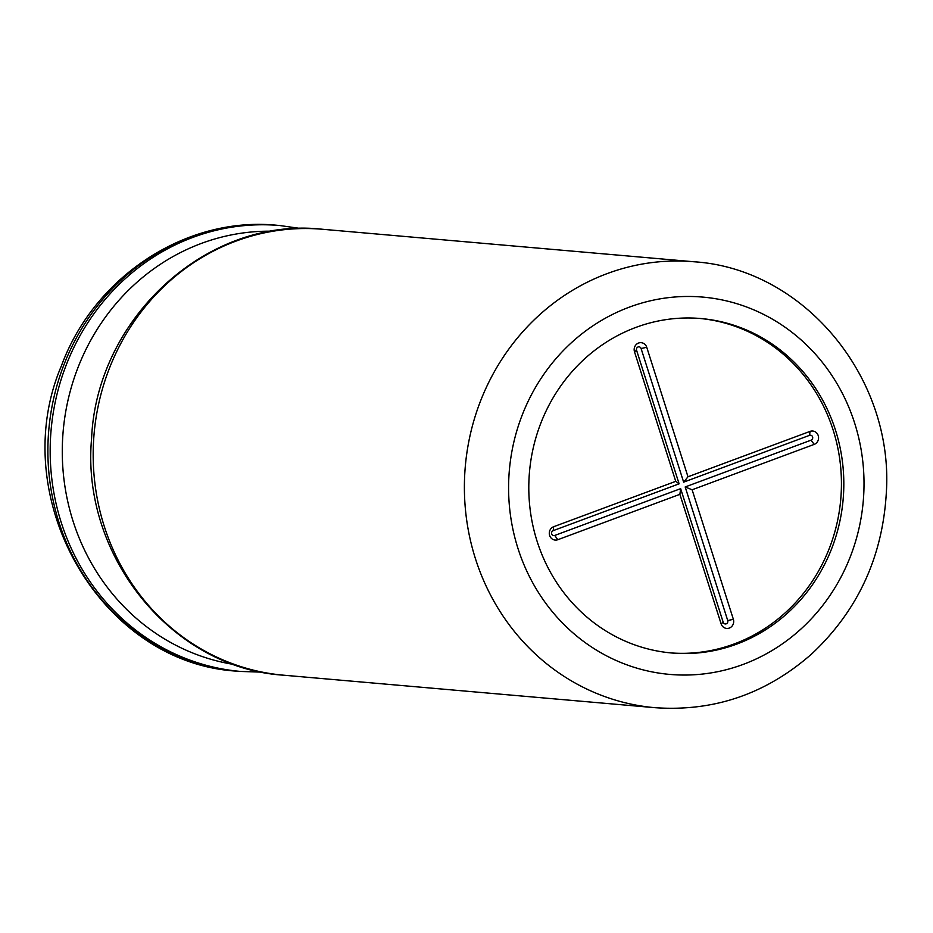 <?xml version="1.0" encoding="UTF-8"?>
<svg xmlns="http://www.w3.org/2000/svg" width="933" height="933" viewBox="0 0 933 933"><rect width="100%" height="100%" fill="white"/><g stroke="black" fill="none" stroke-linecap="round" stroke-linejoin="round"><path stroke-width="1.4" d="M670.489 652.878A167.858 157.432 95 0 0 825.099 558.284A167.858 157.432 95 0 0 699.75 318.445M553.677 526.713A6.881 6.461 95 0 0 549.63 535.484A6.881 6.461 95 0 0 557.817 539.706L679.877 494.327L721.116 623.839A6.881 6.461 95 0 0 729.314 628.061A6.881 6.461 95 0 0 733.361 619.29L692.123 489.778L814.182 444.4A6.881 6.461 95 0 0 818.229 435.618A6.881 6.461 95 0 0 810.042 431.396L687.983 476.786L646.732 347.263A6.881 6.461 95 0 0 638.545 343.041A6.881 6.461 95 0 0 634.498 351.811L675.737 481.335L553.677 526.713L553.199 530.644A2.554 2.391 95 0 0 551.695 533.898A2.554 2.391 95 0 0 554.727 535.46L680.647 488.647L723.192 622.253A2.554 2.391 95 0 0 726.224 623.815A2.554 2.391 95 0 0 727.728 620.562L685.184 486.956L811.092 440.154A2.554 2.391 95 0 0 812.596 436.901A2.554 2.391 95 0 0 809.552 435.338L683.644 482.151L641.099 348.545A2.554 2.391 95 0 0 638.067 346.971A2.554 2.391 95 0 0 636.563 350.225L679.107 483.83L553.199 530.644M679.107 483.83L675.737 481.335M683.644 482.151L687.983 476.786M685.184 486.956L692.123 489.778M680.647 488.647L679.877 494.327M768.465 627.932A167.858 157.432 95 0 0 827.478 558.494A167.858 157.432 95 0 0 842.989 466.652A167.858 157.432 95 0 0 700.94 318.538A167.858 157.432 95 0 0 529.477 472.04A167.858 157.432 95 0 0 671.678 652.983A167.858 157.432 95 0 0 768.465 627.932M636.563 350.225L634.498 351.811M641.099 348.545L646.732 347.263M809.552 435.338L810.042 431.396M811.092 440.154L814.182 444.4M727.728 620.562L733.361 619.29M723.192 622.253L721.116 623.839M554.727 535.46L557.817 539.706M789.4 638.708A189.376 177.62 95 0 0 863.923 477.439A189.376 177.62 95 0 0 646.102 301.86A189.376 177.62 95 0 0 524.299 565.48A189.376 177.62 95 0 0 789.4 638.708M693.919 261.765A223.815 209.913 95 0 0 465.299 466.43A223.815 209.913 95 0 0 654.896 707.68C713.92 711.832 766.168 693.93 811.663 653.963C857.8 610.742 882.7 556.861 886.35 492.332C893.767 377.503 803.919 268.692 693.919 261.765L322.701 229.285A223.815 209.913 95 0 0 94.081 433.95A223.815 209.913 95 0 0 283.69 675.2L654.896 707.68M272.319 231.209A217.972 204.432 95 0 0 63.164 431.244A217.972 204.432 95 0 0 234.405 664.553M301.102 228.562L279.69 225.518A223.815 209.913 95 0 0 51.082 430.183A223.815 209.913 95 0 0 240.679 671.445L262.29 672.168M279.69 225.518L277.404 225.319A223.815 209.913 95 0 0 48.784 429.985A223.815 209.913 95 0 0 238.382 671.235L240.679 671.445M322.701 229.285C207.686 216.094 96.461 317.966 91.574 438.708C80.973 555.45 171.614 668.238 283.69 675.2M277.404 225.319C186.367 215.896 94.186 276.46 61.38 365.923C5.213 497.639 100.589 664.343 238.382 671.235"/></g></svg>
